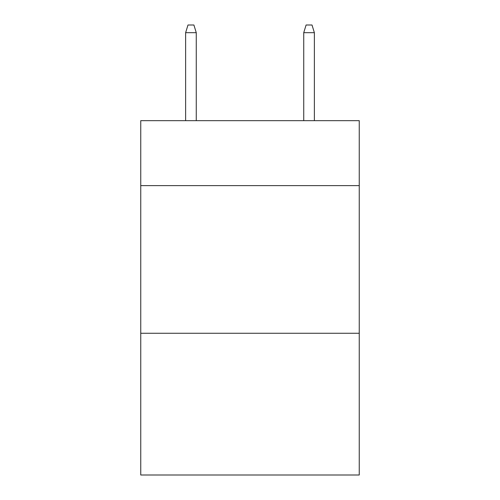 <?xml version="1.0" encoding="UTF-8"?>
<svg xmlns="http://www.w3.org/2000/svg" width="500" height="500" viewBox="0 0 500 500"><rect width="100%" height="100%" fill="white"/><g stroke="black" fill="none" stroke-linecap="round" stroke-linejoin="round"><path stroke-width="0.75" d="M359.25 185.631L359.25 120.669L140.75 120.669L140.75 185.631L359.25 185.631L359.25 475L140.75 475L140.75 185.631M359.25 333.269L140.75 333.269M196.262 120.669L196.262 32.675L185.631 32.675L185.631 120.669M185.631 32.675L187.994 25L193.9 25L196.262 32.675M303.738 32.675L306.1 25L312.006 25L314.369 32.675L303.738 32.675L303.738 120.669M314.369 32.675L314.369 120.669"/></g></svg>
